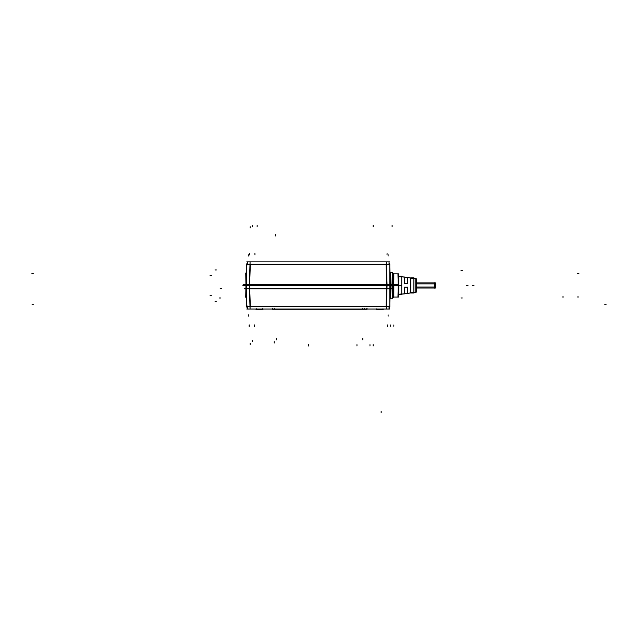 <?xml version="1.0" encoding="UTF-8"?>
<svg xmlns="http://www.w3.org/2000/svg" width="638" height="638" viewBox="0 0 638 638"><rect width="100%" height="100%" fill="white"/><g stroke="black" fill="none" stroke-linecap="round" stroke-linejoin="round"><path stroke-width="0.96" d="M247.345 307.994A2.831 2.831 90 0 1 246.746 306.726L247.345 307.994A2.831 2.831 90 0 1 246.746 306.726L247.345 307.994A2.831 2.831 0 0 1 246.699 306.049M389.698 306.049A2.831 2.831 0 0 1 389.052 307.994A2.831 2.831 -90 0 0 389.651 306.726L389.052 309.023L386.333 309.015L386.333 306.296L250.064 306.296L250.064 309.023L247.345 309.015L247.345 306.049M245.965 284.971L246.587 302.978L245.957 285.026M390.44 284.979L389.81 302.978L390.44 285.026M392.274 284.644L392.274 298.249L390.368 298.249L390.831 285.449L390.368 298.249A0.407 0.407 -178 0 0 390.057 298.393A0.407 0.407 -178 0 1 390.368 298.249L390.608 298.249M397.945 297.037L398.24 285.449L397.945 297.037L393.829 297.037A0.407 0.407 0 0 1 393.837 297.037L398.479 297.037M246.699 264.85A2.831 2.831 0 0 1 247.345 262.896A2.831 2.831 90 0 0 246.746 264.172L247.345 262.896A2.831 2.831 0 0 0 246.746 264.172A2.831 2.831 0 0 1 247.345 262.896L247.345 261.867L250.064 261.875L250.064 264.595L386.333 264.595L386.333 261.867L389.052 261.875L389.052 264.85M389.052 262.896A2.831 2.831 -90 0 1 389.651 264.172L389.052 262.896A2.831 2.831 -90 0 1 389.651 264.172L389.052 262.896A2.831 2.831 0 0 1 389.698 264.85M245.997 284.995L246.611 267.21L245.981 285.178M392.386 272.641L390.608 272.641L390.041 272.003L390.608 272.57L391.046 284.963L390.488 284.963L390.057 272.498A0.407 0.407 178 0 0 390.368 272.641L390.807 284.771L390.368 272.641L392.282 272.641L392.274 285.832M389.786 267.21L390.416 285.178M397.945 273.854L398.232 285.042L397.945 273.854L393.829 273.854L393.534 285.76L393.534 273.734A0.407 0.407 180 0 0 393.837 273.854L393.829 280.058M415.848 292.26L413.942 292.507L415.848 292.26L415.848 278.631L413.942 278.383L415.848 278.631L415.848 292.26M404.707 287.068L404.707 293.847L401.82 294.094L410.697 292.914L407.674 293.448L407.674 287.076M404.707 283.822L404.707 277.044L401.82 276.796L410.697 277.977L407.674 277.442L407.674 283.814M410.776 292.714L413.871 292.3L410.776 292.714M413.871 278.591L410.776 278.176L413.871 278.591M398.646 294.333L401.749 293.927L398.646 294.333M401.749 276.964L398.646 276.557L401.749 276.964M416.431 279.3L415.777 278.623L416.431 279.372A0.67 0.67 180 0 0 416.247 278.838A0.67 0.67 0 0 1 416.431 279.3A0.67 0.67 0 0 0 416.247 278.838A0.67 0.67 180 0 1 416.431 279.308M416.247 292.052A0.67 0.67 180 0 0 416.431 291.59A0.67 0.67 180 0 1 416.247 292.052A0.67 0.67 180 0 0 416.431 291.582M416.431 282.881L435.571 282.881L435.571 288.009L435.571 282.881L435.571 288.009L435.571 282.881L435.571 283.878L435.571 282.881L435.571 283.878L435.571 282.881L416.431 282.881M416.431 288.009L435.571 288.009L435.571 287.012L416.431 287.012L435.571 287.012L435.571 288.009L435.571 287.012L416.431 287.012L435.571 287.012L435.571 288.009L416.431 288.009M246.778 309.023L389.619 309.023M389.052 306.049L389.052 309.023M249.57 284.971L250.311 306.049M246.715 306.711L247.345 306.758M242.919 285.449L401.701 285.449L242.919 285.449M244.346 288.815L392.051 288.815L244.346 288.815M390.512 285.226L391.07 285.25L390.512 285.226L390.041 298.887L390.608 298.321L389.962 298.632L390.368 298.249M391.07 285.25L390.608 298.321L389.962 298.64M391.038 284.644L392.386 284.644L392.386 298.305L393.718 296.973M392.45 284.644L392.529 298.249L390.121 298.249M392.569 284.652L392.569 298.121M393.829 285.449L393.829 297.037L393.837 284.715L392.529 284.644M393.534 284.707L393.534 297.156A0.407 0.407 0 0 1 393.821 297.037M393.662 284.715L398.495 284.715L398.495 297.037L393.574 297.037M398.575 285.274L398.008 285.25L398.567 285.449M398.343 296.893L398.654 285.194M398.63 284.875L398.894 294.501M246.388 297.236L245.718 297.236L245.965 285.194M246.364 296.734L246.412 297.946M386.827 284.971L386.086 306.049M389.052 306.758L389.682 306.711M246.587 306.711L246.587 285.026L389.81 285.026L389.81 306.711L246.587 306.711M272.522 308.369L272.53 309.023M274.834 308.369L274.834 309.278L272.522 309.278M364.529 308.369L364.529 309.278L274.834 309.278M364.529 309.278L367.025 309.278L367.025 308.369M362.623 309.278L362.623 308.369M366.842 308.369L366.842 309.278M263.486 309.023A10.511 10.511 0 0 1 255.407 309.023A10.511 10.511 0 0 0 263.486 309.023L262.529 309.374M262.529 308.776L262.529 309.693L256.364 309.693L262.529 309.693M256.364 308.776L256.364 309.693M382.999 308.776L382.999 309.693L376.835 309.693L382.999 309.693M376.835 308.776L376.835 309.693M383.956 309.023A10.511 10.511 0 0 1 375.878 309.023A10.511 10.511 0 0 0 383.956 309.023M246.778 261.867L389.619 261.867M247.345 264.85L247.345 261.875M393.702 284.771L243.102 284.771L393.702 284.771M246.404 273.12L245.742 273.12L245.981 285.696M246.18 272.378L246.388 273.614M398.622 286.015L398.886 276.39M398.886 285.042L389.826 285.042L398.886 285.042M246.587 284.524L246.587 285.696M389.81 284.524L389.81 285.696M391.054 285.832L392.529 285.832L392.386 272.586L392.386 285.824M390.488 284.963L391.046 284.963L390.488 284.963M390.089 275.744L390.392 284.771M386.803 285.234L386.086 264.85M389.682 264.188L389.052 264.148M246.611 285.178L246.611 264.188L389.786 264.188L389.786 285.178M249.594 285.234L250.311 264.85M247.345 264.148L246.715 264.188M390.608 272.57L390.041 272.003M392.569 272.769L392.569 285.824M393.718 285.784L392.529 285.824M393.574 285.752L398.479 285.752L398.479 273.854L393.574 273.854M398.343 273.997L398.638 285.29M398.559 285.042L398 285.234L398.567 285.226M377.473 261.867L384.842 261.867M416.431 283.878L435.571 283.878L416.431 283.878M404.636 287.196L407.746 287.196M407.746 283.695L404.636 283.695M413.942 278.399L416.247 278.694L416.247 292.204L413.942 292.491M398.646 294.692L398.894 285.449M398.646 285.266L398.646 276.198M401.82 294.692L398.575 294.692L401.82 294.692M401.82 276.198L398.575 276.198L401.82 276.198M401.749 294.262L401.749 276.629M410.776 293.001L410.776 277.889M413.942 293.001L410.697 293.001L413.942 293.001M413.942 277.889L410.697 277.889L413.942 277.889M413.871 292.571L413.871 278.32M415.777 278.639L415.777 292.252M416.247 292.196L413.942 292.507L416.247 292.204M416.431 279.053L416.431 291.837M434.486 288.105L434.486 282.786M250.184 226.769L250.184 227.933M250.184 344.392L250.184 343.228M210.061 275.337L211.409 275.337L210.061 275.337M210.061 295.282L211.409 295.282L210.061 295.282M389.052 307.994A2.831 2.831 -90 0 0 389.651 306.726M245.973 285.449L246.587 302.978M390.424 285.449L389.81 302.978M392.282 290.832L392.282 298.249M393.542 290.832L393.829 297.037L392.569 298.129L392.569 285.449M386.333 309.023L387.059 285.449L386.333 306.296L250.064 306.296L249.338 285.449L250.064 309.023M256.62 309.023A10.104 10.104 0 0 0 262.274 309.023A10.104 10.104 0 0 1 256.62 309.023M377.09 309.023A10.104 10.104 0 0 0 382.744 309.023A10.104 10.104 0 0 1 377.09 309.023M248.27 254.706L248.318 256.053L248.27 254.706M249.322 284.979L250.08 306.711M388.127 254.706L388.079 256.053L388.127 254.706M393.574 285.449L398.495 285.449M472.638 285.449L473.986 285.449L472.638 285.449M563.625 296.965L562.277 296.965M578.818 296.965L577.47 296.965M249.442 253.541L249.49 254.889M252.52 341.697L252.473 340.349M254.929 253.541L254.969 254.889L254.929 253.541M249.602 253.541L249.649 254.881L249.602 253.541M32.052 304.717L33.399 304.717L32.052 304.717M387.067 253.541L387.019 254.881L387.067 253.541M606.1 304.717L604.752 304.717L606.1 304.717M276.565 339.831L276.565 338.483L276.565 339.831M362.799 339.831L362.799 338.483M247.345 262.896A2.831 2.831 90 0 0 246.746 264.172M245.997 284.771L246.611 267.21M250.064 261.867L249.362 284.771L250.064 264.595L386.333 264.595L387.035 284.771L386.333 261.867M392.569 280.058L392.569 272.761L393.837 273.854L393.542 285.042M248.27 316.185L248.318 314.837L248.27 316.185M31.9 273.383L33.248 273.383M578.913 273.383L577.565 273.383M252.656 225.405L252.608 226.753M249.131 326.289L249.179 324.941M254.522 326.289L254.554 324.941M249.267 326.289L249.314 324.941L249.267 326.289M387.402 326.289L387.362 324.941L387.402 326.289M390.695 326.289L390.695 324.941L390.695 326.289M388.127 316.185L388.079 314.837L388.127 316.185M387.051 285.226L386.317 264.188M392.115 225.405L392.115 226.753L392.115 225.405M393.829 326.289L393.829 324.941L393.829 326.289M393.718 285.449L392.529 285.449M257.162 225.405L257.13 226.753M381.157 411.247L381.157 412.595L381.157 411.247M462.319 297.978L460.971 297.978M373.142 345.987L373.142 344.64M219.281 297.978L220.628 297.978M373.142 225.445L373.142 226.793M308.457 345.987L308.457 344.64M369.976 345.987L369.976 344.64M356.969 345.987L356.969 344.64M462.319 270.353L460.971 270.353M404.707 277.179L407.674 277.562M404.707 293.719L407.674 293.328M467.973 285.449L466.625 285.449L467.973 285.449M410.697 292.93L401.82 294.094M214.974 301.208L216.322 301.208L214.974 301.208M220.182 288.583L221.53 288.583M275.377 234.617L275.377 235.964M274.236 343.013L274.236 341.665M275.313 234.617L275.313 235.964M214.974 269.946L216.322 269.946L214.974 269.946M392.282 285.042L392.282 272.641M260.79 309.749L257.736 309.693M256.364 309.374L255.407 309.023M376.835 309.374L375.878 309.023M381.628 309.693L378.206 309.693L381.628 309.693M393.718 273.917L392.386 272.586M416.247 278.686L413.942 278.383L416.247 278.686M416.431 291.518L415.777 292.268L416.431 291.59M410.697 277.961L401.82 276.796"/></g></svg>
